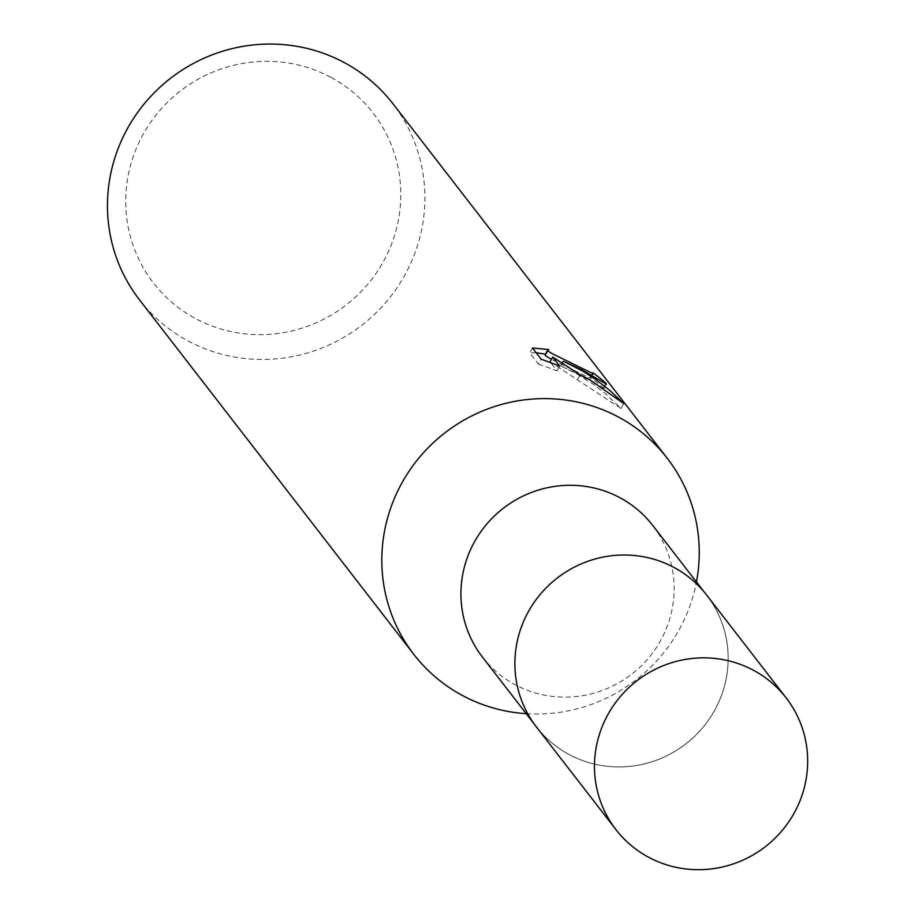 <?xml version="1.0" encoding="UTF-8"?>
<svg xmlns="http://www.w3.org/2000/svg" width="915" height="915" viewBox="0 0 915 915"><rect width="100%" height="100%" fill="white"/><g stroke="black" fill="none" stroke-linecap="round" stroke-linejoin="round"><path stroke-width="0.69" stroke-dasharray="4.58 3.43" d="M673.817 567.414A107.615 104.905 142.3 0 0 541.28 593.24A107.615 104.905 142.3 0 0 536.419 726.842A107.615 104.905 142.3 0 0 569.233 754.543A107.615 104.905 142.3 0 0 701.771 728.717A107.615 104.905 142.3 0 0 706.632 595.116A107.615 104.905 142.3 0 0 673.817 567.414A107.638 104.928 142.3 0 0 528.607 611.323A107.638 104.928 142.3 0 0 569.221 754.578A107.638 104.928 142.3 0 0 714.455 710.658A107.638 104.928 142.3 0 0 673.829 567.403M482.422 657.062A107.615 104.905 142.3 0 0 515.248 684.775A107.615 104.905 142.3 0 0 647.774 658.949A107.615 104.905 142.3 0 0 652.647 525.347M139.469 299.811A160.217 156.179 142.3 0 0 188.33 341.066A160.217 156.179 142.3 0 0 385.65 302.613A160.217 156.179 142.3 0 0 392.901 103.704M330.738 77.26A138.863 135.351 142.3 0 0 143.392 133.91A138.863 135.351 142.3 0 0 195.787 318.717A138.863 135.351 142.3 0 0 383.133 262.056A138.863 135.351 142.3 0 0 330.738 77.26M550.052 361.768L620.999 408.467L605.627 393.816L593.012 384.048L574.986 372.805L560.701 365.828L591.159 381.155L603.763 388.921L603.214 387.949A154.875 150.975 142.3 0 0 590.209 377.449L590.507 378.078L589.615 377.964L551.402 359.355M590.209 377.449L592.829 372.76M532.496 347.997L529.774 352.87L538.409 364.033L541.131 359.16M544.951 354.7L546.163 354.242L548.794 349.519M546.163 354.242L545.294 354.059M536.19 352.778L529.785 352.881M603.214 387.949L605.501 383.854M560.701 365.828L562.336 362.912M538.42 364.033L557.052 370.815L550.796 362.729M557.052 370.815L559.694 366.08M577.525 379.473L580.121 374.818M621.011 408.479L623.733 403.606M526.239 713.689A160.217 156.179 142.3 0 0 696.452 581.963M536.407 726.91A107.673 104.951 142.3 0 0 714.478 710.669A107.673 104.951 142.3 0 0 706.712 595.127M536.419 726.842L534.394 724.234M591.994 375.436L590.518 378.089M606.439 384.163L603.774 388.921M706.632 595.116L704.619 592.52"/><path stroke-width="1.37" d="M704.619 592.52L652.647 525.347A107.615 104.905 142.3 0 0 619.821 497.646A107.615 104.905 142.3 0 0 487.295 523.46A107.615 104.905 142.3 0 0 482.422 657.062L534.394 724.234M696.452 581.963A160.217 156.179 142.3 0 0 667.252 458.266A160.217 156.179 142.3 0 0 618.391 417.011A160.217 156.179 142.3 0 0 421.072 455.464A160.217 156.179 142.3 0 0 413.82 654.374A160.217 156.179 142.3 0 0 462.681 695.617A160.217 156.179 142.3 0 0 526.239 713.689M532.507 348.009L548.806 349.53L547.593 349.976L547.776 350.742L550.979 353.041L592.234 373.286L593.126 373.4L592.829 372.76A160.217 156.179 -37.7 0 1 605.879 383.168L606.428 384.151L581.906 369.866L563.32 361.151L582.947 371.204L595.493 379.29L610.213 390.751L623.733 403.606M667.252 458.266L392.901 103.704A160.217 156.179 142.3 0 0 344.029 62.46A160.217 156.179 142.3 0 0 146.709 100.902A160.217 156.179 142.3 0 0 139.469 299.811L413.82 654.374M623.721 403.595L589.351 379.496L580.121 374.83L552.694 357.033L559.694 366.08L541.142 359.16M541.131 359.16L532.496 347.997M545.294 354.059L536.19 352.778M605.501 383.854L605.879 383.168M562.336 362.912L563.32 361.151M551.402 359.355L545.134 355.478L547.582 349.965M550.796 362.729L550.052 361.768L552.694 357.033M786.202 697.951L706.712 595.127A107.673 104.951 142.3 0 0 528.584 611.3A107.673 104.951 142.3 0 0 536.407 726.91L615.978 829.665A107.615 104.905 142.3 0 0 793.968 813.424A107.615 104.905 142.3 0 0 786.202 697.951A107.615 104.905 142.3 0 0 608.166 714.112A107.615 104.905 142.3 0 0 615.978 829.665M593.126 373.412L591.994 375.436"/></g></svg>
